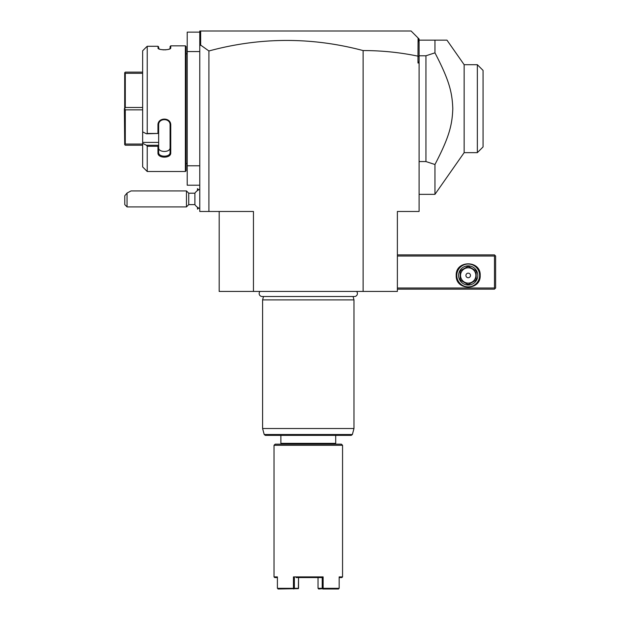 <?xml version="1.0" encoding="UTF-8"?>
<svg xmlns="http://www.w3.org/2000/svg" width="620" height="620" viewBox="0 0 620 620"><rect width="100%" height="100%" fill="white"/><g stroke="black" fill="none" stroke-linecap="round" stroke-linejoin="round"><path stroke-width="0.93" d="M253.456 291.439L253.456 211.482L208.909 211.482L208.909 50.972C260.276 37.068 311.682 36.929 363.119 50.569C381.587 50.538 399.877 52.406 417.981 56.156L417.981 62.984L419.089 62.984L419.089 211.482L397.381 211.482L397.381 291.439L219.185 291.439L219.185 211.482M363.119 50.569L363.119 291.439M208.909 211.482L199.772 211.482L199.772 51.561L187.209 51.561L187.209 32.139L199.772 32.139M208.909 50.972L200.671 45.105L199.772 45.779L199.772 51.561M199.772 165.788L187.209 165.788L187.209 51.561M199.772 185.209L187.209 185.209L187.209 165.788M186.062 53.847L187.209 53.847M186.062 163.502L187.209 163.502M185.38 45.849L185.38 171.5L147.227 171.5L185.38 171.5L186.062 170.818L186.062 46.539L185.38 45.849L170.756 45.849L170.756 47.91L170.074 48.577L170.074 46.539L170.756 45.849M170.453 48.445L170.756 47.91C171.112 50.39 157.604 50.39 157.96 47.91L159.642 49.174M162.758 49.809L163.905 49.871M164.75 49.871L166.083 49.794M167.911 49.507L169.035 49.189M169.275 49.096L170.074 48.577M142.654 50.794L146.467 46.965L142.654 50.794L142.654 131.874L146.467 133.788L147.227 133.471L147.227 46.283L146.467 46.965M158.27 48.445L157.96 46.283L147.227 46.283M147.227 133.471L157.96 133.471L157.96 125.225C157.589 117.087 171.112 117.056 170.756 125.225L170.756 152.884C171.112 158.573 157.589 158.557 157.96 152.884L157.96 146.274L147.227 146.274L146.467 145.266L142.654 143.352L146.467 145.266L158.65 145.266L157.96 146.274M142.654 131.874L142.654 166.927L147.227 171.5L147.227 146.274M158.689 48.748L158.65 46.895L157.96 46.283M146.467 133.788L157.96 133.471M158.65 133.757L158.65 125.046C158.278 117.862 170.446 117.862 170.074 125.046L170.074 152.404C170.446 157.441 158.278 157.441 158.65 152.404L158.65 145.367M157.96 125.225L158.65 125.046L158.65 123.969M170.756 125.225L170.074 125.046M170.756 152.884L170.074 152.404L170.074 147.653L170.074 152.404M157.96 152.884L158.65 152.404M142.654 142.399L158.65 142.399L158.65 145.266M158.65 133.788L158.65 142.399M158.65 147.653C158.286 152.722 170.438 152.722 170.074 147.653M142.654 73.307L125.294 73.307L124.698 72.718L125.294 72.121L142.654 72.121M142.654 107.485L125.294 107.485L125.294 73.307M142.654 109.864L125.294 109.864L124.698 108.678L125.294 107.485M124.698 108.678L124.698 72.718M142.654 145.227L125.294 145.227L124.698 144.631L125.294 144.042L125.294 109.864M124.698 144.631L124.38 108.678M142.654 144.042L125.294 144.042M199.772 33.495L199.772 31L200.911 31L200.02 31.891L199.772 33.495L199.772 45.779M200.911 31L411.091 31L418.074 37.983L417.981 56.156M200.671 45.105L200.671 31.24M418.074 37.983L419.089 38.998L419.089 61.465L417.981 62.984M419.089 56.753L418.074 56.079M419.089 61.465L419.089 62.984M419.089 42.462L418.492 38.401M446.958 40.137L434.953 40.137L446.958 40.137L464.147 64.697L477.346 64.697L477.346 152.652L464.147 152.652L434.953 194.347L434.953 164.509L425.94 161.564L419.089 161.564M419.089 55.785L425.94 55.785L434.953 52.84L434.953 40.137L419.089 40.137M425.94 55.785L425.94 161.564M434.953 52.84C449.221 80.228 452.205 92.272 452.794 108.678C452.205 125.077 449.221 137.121 434.953 164.509M464.147 152.652L464.147 64.697M477.346 152.652L483.058 146.94L483.058 70.409L477.346 64.697M397.381 256.029L494.473 256.029L494.473 288.013L495.047 288.579L494.473 289.153L397.381 289.153M494.473 288.013L397.381 288.013M456.212 275.443C455.468 259.974 480.942 259.974 480.198 275.443C480.942 290.92 455.468 290.92 456.212 275.443M494.473 256.029L495.047 255.456L494.473 254.882L397.381 254.882M495.047 288.579L495.62 288.013L495.62 256.029L495.047 255.456M479.624 275.443A11.424 11.424 0 0 1 468.209 286.866A11.424 11.424 0 0 1 456.785 275.443A11.424 11.424 0 0 1 468.209 264.027A11.424 11.424 0 0 1 479.624 275.443M458.606 275.443A9.595 9.595 0 0 1 468.209 265.848A9.595 9.595 0 0 1 477.803 275.443A9.595 9.595 0 0 1 468.209 285.045A9.595 9.595 0 0 1 458.606 275.443M476.199 271.785L476.199 279.108L476.199 271.785A8.796 8.796 0 0 0 475.377 270.351L469.03 266.693A8.796 8.796 0 0 0 467.379 266.693L461.032 270.351A8.796 8.796 0 0 0 460.211 271.785L460.211 279.108A8.796 8.796 0 0 0 461.032 280.542L467.379 284.2A8.796 8.796 0 0 0 469.03 284.2L475.377 280.542A8.796 8.796 0 0 0 476.199 279.108M475.377 280.542L469.03 284.2M467.379 284.2L461.032 280.542M460.211 279.108L460.211 271.785M461.032 270.351L467.379 266.693M468.209 283.1A7.657 7.657 0 0 0 475.858 275.443A7.657 7.657 0 0 0 468.209 267.794A7.657 7.657 0 0 0 460.552 275.443A7.657 7.657 0 0 0 468.209 283.1M469.03 266.693L475.377 270.351M465.922 275.443A2.286 2.286 0 0 0 468.209 277.729A2.286 2.286 0 0 0 470.487 275.443A2.286 2.286 0 0 0 468.209 273.164A2.286 2.286 0 0 0 465.922 275.443M199.772 208.514A10.284 10.284 0 0 1 194.897 204.623L194.897 193.2L188.736 193.2L186.457 190.921L131.053 190.921L127.053 193.045L127.053 206.91L186.457 206.91L186.457 190.921M197.532 190.503L197.486 188.681L197.486 190.542M198.663 208.018L197.532 209.149L197.532 207.32M197.532 209.149L197.486 207.289M188.736 193.2L188.736 204.623L186.457 206.91M127.053 193.045L124.775 195.773L124.775 204.623L127.053 206.91M259.997 291.439A2.991 2.991 0 0 0 262.151 296.507L354.423 296.507A2.991 2.991 0 0 0 356.578 291.439M353.075 296.507L353.981 299.894L262.593 299.894L262.593 428.513L353.981 428.513L353.981 299.894M263.5 296.507L262.593 299.894M352.369 434.519L264.205 434.519L265.306 435.364L351.261 435.364L352.369 434.519L353.981 428.513M280.876 435.364L280.876 443.362L335.699 443.362L335.699 435.364M335.699 443.362L334.901 444.16M280.876 443.362L281.674 444.16M275.164 444.16L341.411 444.16L342.558 445.3L274.017 445.3L275.164 444.16M277.404 577.577L274.707 577.577L274.017 576.894L277.404 576.894L277.404 588.318L293.446 588.318L293.446 576.894L323.129 576.894L323.129 588.318L339.171 588.318L339.171 576.894L342.558 576.894L342.558 445.3M274.017 576.894L274.017 445.3M342.558 576.894L341.868 577.577L339.171 577.577M293.446 576.894L294.361 577.577L294.361 588.318L298.53 588.318L298.53 577.577L298.375 588.651L278.016 589M293.74 589L293.446 588.318M294.361 588.318L293.903 588.667M296.089 577.577L322.214 577.577L323.129 576.894M323.129 588.318L322.214 588.318L322.214 577.577L320.478 577.577M322.671 588.667L318.665 589L318.037 588.318L318.037 577.577L318.037 588.318L322.214 588.318M338.559 589L322.834 589M419.089 194.347L434.953 194.347M199.772 189.317A10.284 10.284 0 0 0 194.897 193.2M198.663 189.813L197.532 188.681M194.897 204.623L188.736 204.623M264.205 434.519L262.593 428.513"/></g></svg>
